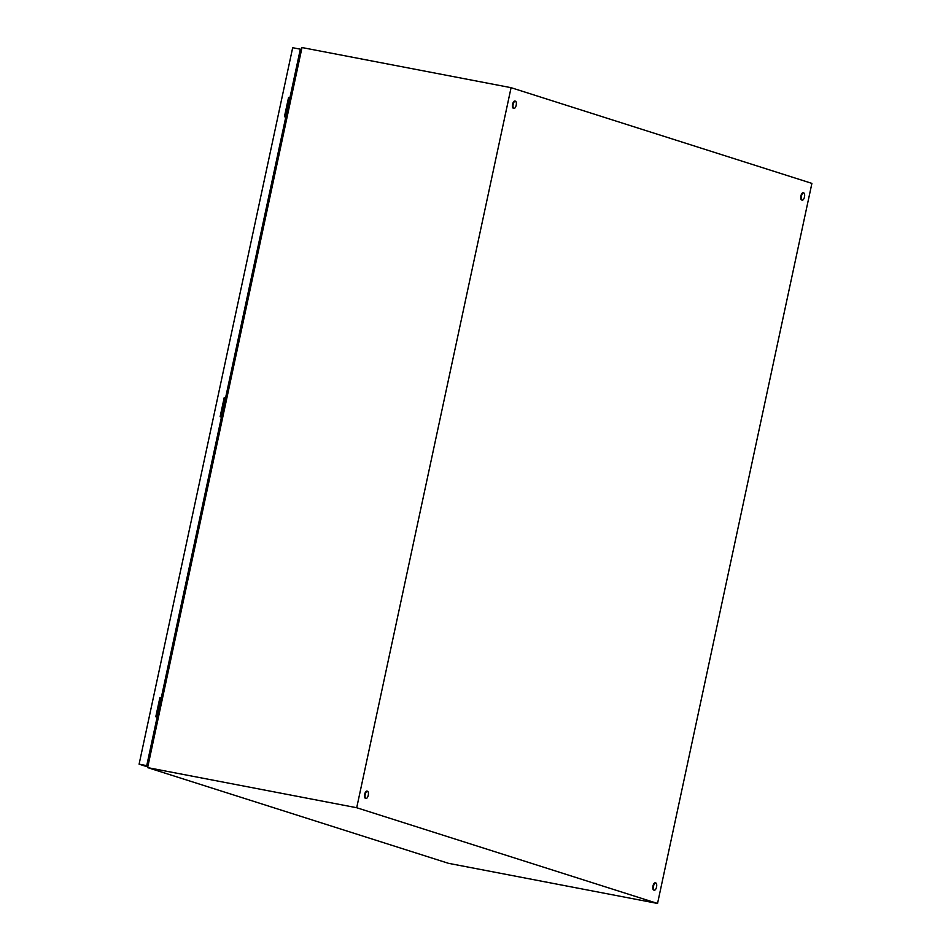 <?xml version="1.0" encoding="UTF-8"?>
<svg xmlns="http://www.w3.org/2000/svg" width="951" height="951" viewBox="0 0 951 951"><rect width="100%" height="100%" fill="white"/><g stroke="black" fill="none" stroke-linecap="round" stroke-linejoin="round"><path stroke-width="1.43" d="M515.442 101.175A3.685 1.569 -79.1 0 1 516.203 105.169A3.685 1.569 -79.1 0 1 513.98 108.402A3.685 1.569 -79.1 0 1 513.909 108.378A3.685 1.569 -79.1 0 1 513.148 104.384A3.685 1.569 -79.1 0 1 515.371 101.163A3.685 1.569 -79.1 0 1 515.442 101.175M513.516 108.307A3.685 1.569 -79.1 0 1 513.433 108.295A3.685 1.569 -79.1 0 1 513.362 108.271A3.685 1.569 -79.1 0 1 512.601 104.289A3.685 1.569 -79.1 0 1 514.824 101.056A3.685 1.569 -79.1 0 1 514.895 101.068M655.81 882.956A3.685 1.569 -79.1 0 1 656.559 886.95A3.685 1.569 -79.1 0 1 654.336 890.184A3.685 1.569 -79.1 0 1 654.264 890.16A3.685 1.569 -79.1 0 1 653.515 886.177A3.685 1.569 -79.1 0 1 655.726 882.944A3.685 1.569 -79.1 0 1 655.81 882.956M653.872 890.088A3.685 1.569 -79.1 0 1 653.801 890.077A3.685 1.569 -79.1 0 1 653.717 890.053A3.685 1.569 -79.1 0 1 652.968 886.07A3.685 1.569 -79.1 0 1 655.18 882.837A3.685 1.569 -79.1 0 1 655.263 882.849M367.514 791.232A3.685 1.569 -79.1 0 1 368.263 795.226A3.685 1.569 -79.1 0 1 366.04 798.448A3.685 1.569 -79.1 0 1 365.969 798.436A3.685 1.569 -79.1 0 1 365.22 794.442A3.685 1.569 -79.1 0 1 367.431 791.208A3.685 1.569 -79.1 0 1 367.514 791.232M365.576 798.365A3.685 1.569 -79.1 0 1 365.505 798.353A3.685 1.569 -79.1 0 1 365.422 798.329A3.685 1.569 -79.1 0 1 364.673 794.347A3.685 1.569 -79.1 0 1 366.884 791.113A3.685 1.569 -79.1 0 1 366.967 791.125M803.738 192.898A3.685 1.569 -79.1 0 1 804.498 196.893A3.685 1.569 -79.1 0 1 802.275 200.126A3.685 1.569 -79.1 0 1 802.204 200.102A3.685 1.569 -79.1 0 1 801.443 196.12A3.685 1.569 -79.1 0 1 803.666 192.887A3.685 1.569 -79.1 0 1 803.738 192.898M801.812 200.031A3.685 1.569 -79.1 0 1 801.729 200.019A3.685 1.569 -79.1 0 1 801.657 199.995A3.685 1.569 -79.1 0 1 800.897 196.013A3.685 1.569 -79.1 0 1 803.12 192.78A3.685 1.569 -79.1 0 1 803.203 192.803M356.708 807.732L511.079 87.682L811.904 183.388L657.545 903.45L356.708 807.732L147.631 767.612L302.002 47.55L511.079 87.682M147.631 767.612L448.468 863.318L657.545 903.45M298.234 61.435L290.661 97.109M154.894 730.416L149.592 754.785M286.001 118.827L283.897 128.635M283.529 130.358L226.338 397.138M221.678 418.844L219.586 428.663M219.206 430.387L162.015 697.166M157.367 718.873L155.263 728.68M299.125 60.959L298.459 60.745L299.066 61.233M150.282 755.237L149.521 755.439L150.199 755.653M288.89 98.428L289.544 98.69M285.954 118.744L286.548 119.636M291.481 96.61L290.578 97.168M283.838 128.599A0.927 0.832 107.6 0 1 283.457 130.37M155.203 728.656A0.927 0.832 107.6 0 1 154.823 730.416M160.244 698.486L160.897 698.735M157.307 718.801L157.902 719.693M162.847 696.655L161.943 697.214M219.515 428.628A0.927 0.832 107.6 0 1 219.146 430.399M224.567 398.457L225.221 398.707M221.631 418.773L222.225 419.664M227.158 396.626L226.255 397.185M285.704 116.593L285.05 116.343M157.058 716.65L156.404 716.4M221.381 416.621L220.727 416.372M300.409 51.318L301.146 51.556M284.943 116.83L289.045 97.68L290.412 97.941L300.575 50.546L301.312 50.772M220.62 416.847L224.721 397.708L226.088 397.97L286.299 117.151L284.432 116.723L288.545 97.525L289.912 97.787L300.326 49.179L301.562 49.571M156.309 716.876L160.41 697.737L161.777 697.998L221.975 417.168L220.109 416.752L224.222 397.554L225.589 397.815L285.882 116.604M148.225 764.83L147.488 764.604L157.652 717.197L155.786 716.781L159.911 697.57L161.266 697.832L221.559 416.621M147.774 766.934L139.096 764.176L292.682 47.716L300.326 49.179M139.096 764.176L146.739 765.638L157.248 716.65M147.976 766.03L146.739 765.638M285.906 116.509L289.722 98.69M157.26 716.555L161.088 698.735M221.583 416.538L225.399 398.707M225.423 398.624L225.577 397.875M161.099 698.652L161.266 697.903M289.746 98.595L289.9 97.846"/></g></svg>
